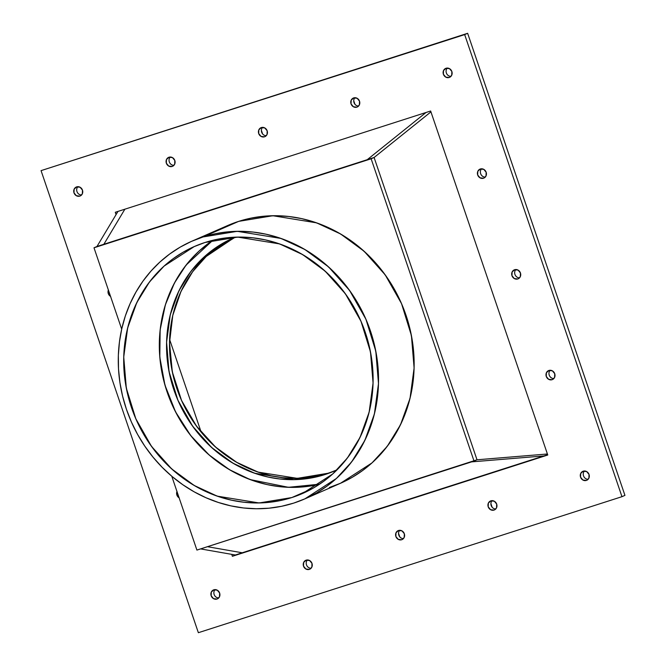 <?xml version="1.0" encoding="UTF-8"?>
<svg xmlns="http://www.w3.org/2000/svg" width="666" height="666" viewBox="0 0 666 666"><rect width="100%" height="100%" fill="white"/><g stroke="black" fill="none" stroke-linecap="round" stroke-linejoin="round"><path stroke-width="1" d="M231.726 554.353L232.384 556.293L231.726 554.353L232.384 556.293L547.652 454.712L235.356 554.994L242.233 552.78L207.459 546.694L242.233 552.78L207.459 546.694L242.233 552.78L543.847 455.927L471.578 461.879L543.847 455.927L471.578 461.879L543.847 455.927L242.233 552.78L207.459 546.694L242.233 552.78L235.356 554.994L547.652 454.712L235.356 554.994L200.574 548.901L235.356 554.994L232.384 556.293L547.76 455.02L430.644 111.006L115.276 212.279L116.067 214.61M117.982 211.405L96.97 246.487L93.998 247.785L103.854 244.272L124.867 209.199L103.854 244.272L367.216 159.707L426.015 112.496L367.216 159.707L103.854 244.272L374.101 157.492L477.014 459.79L474.042 461.088L371.137 158.791L374.101 157.492L477.014 459.79L474.042 461.088L371.137 158.791L374.101 157.492L477.014 459.79L547.41 453.996L477.014 459.79L196.911 550.083L171.77 476.223L196.911 550.083L474.042 461.088L371.137 158.791L374.101 157.492L430.935 111.863L374.101 157.492L367.216 159.707L426.015 112.496L367.216 159.707L426.015 112.496L367.216 159.707L103.854 244.272L124.867 209.199L103.854 244.272L96.97 246.487L117.982 211.405L96.97 246.487L93.998 247.785L121.687 329.121L93.998 247.785L371.137 158.791L93.998 247.785L121.687 329.121M212.837 240.284L186.072 265.11L174.425 283.05L165.376 304.803L160.148 329.861L159.807 357.176L164.952 385.115L175.524 411.829L190.717 435.564L209.224 455.045L229.495 469.697L250.125 479.57L288.411 487.304L319.58 484.182A134.823 122.686 -113.6 0 1 171.628 403.629A134.823 122.686 -113.6 0 1 212.837 240.284L199.167 250.982L190.618 259.657L182.967 269.255L176.29 279.67L170.646 290.801L166.1 302.547L162.687 314.802L160.448 327.431L159.39 340.318L159.54 353.338L160.881 366.375L163.411 379.295L167.108 391.983L171.928 404.295L177.822 416.142L184.74 427.381L192.616 437.928L201.373 447.669L210.931 456.501L221.187 464.36L232.051 471.162L243.415 476.839L255.17 481.335L267.199 484.607L279.387 486.63L291.633 487.379L303.796 486.846L315.767 485.031M312.629 488.453L291.816 497.56L259.099 502.955L217.208 496.137L194.206 485.472L171.62 468.872L151.448 446.295L135.789 418.706L126.315 388.095L123.734 357.009L127.656 327.922L136.788 302.614L149.467 281.976L164.086 266.084L194.347 246.52L204.986 242.491L216.658 239.427L228.629 237.62L240.792 237.088L253.03 237.837L265.226 239.852L277.256 243.132L289.011 247.627L300.374 253.296L311.238 260.098L321.495 267.957L331.044 276.798L339.802 286.538L347.677 297.078L354.603 308.325L360.497 320.163L365.318 332.484L369.014 345.163L371.545 358.083L372.885 371.12L373.035 384.149L371.978 397.036L369.738 409.665L366.325 421.911L361.771 433.658L356.135 444.796L349.459 455.211L341.808 464.801L333.258 473.484L323.884 481.168L313.794 487.787L303.072 493.265L291.816 497.56L280.145 500.624L268.173 502.43L256.01 502.963L243.773 502.214L231.577 500.199L219.547 496.919L207.792 492.424L196.428 486.754L185.564 479.953L175.308 472.094L165.759 463.253L157.001 453.513L149.126 442.973L142.199 431.726L136.305 419.888L131.485 407.567L127.789 394.888L125.258 381.968L123.918 368.931L123.768 355.902L124.825 343.015L127.064 330.386L130.478 318.14L135.031 306.393L140.668 295.254L147.344 284.84L154.995 275.249L163.545 266.567L172.919 258.883L183.008 252.264L193.731 246.786L204.986 242.491L237.704 237.096L279.595 243.914L302.597 254.579L325.183 271.179L345.354 293.756L361.014 321.345L370.496 351.956L373.068 383.042L369.147 412.129L360.015 437.437L347.336 458.075L332.717 473.967L302.456 493.531L291.816 497.56A134.823 122.686 66.4 0 1 131.485 407.567A134.823 122.686 66.4 0 1 204.986 242.491A134.823 122.686 66.4 0 1 365.318 332.484A134.823 122.686 66.4 0 1 291.816 497.56L312.629 488.453L291.816 497.56M304.803 498.901L340.426 483.316L372.003 462.895L387.254 446.32L400.491 424.783L410.023 398.376L414.11 368.015L411.421 335.581L401.531 303.638L385.189 274.85L364.144 251.29L340.576 233.966L316.566 222.844L272.86 215.734L238.719 221.362L203.097 236.946L237.238 231.318L280.952 238.436L304.953 249.559L328.521 266.883L349.575 290.443L365.917 319.222L375.799 351.173L378.488 383.608L374.4 413.961L364.868 440.368L351.64 461.904L336.388 478.488L304.803 498.901L293.706 503.105L305.444 498.626L316.633 492.907L327.173 485.997L336.946 477.98L345.862 468.922L353.846 458.907L360.814 448.043L366.7 436.421L371.445 424.167L375.008 411.388L377.356 398.21L378.455 384.757L378.296 371.17L376.898 357.567L374.259 344.081L370.404 330.852L365.376 317.998L359.215 305.644L351.998 293.906L343.781 282.908L334.64 272.744L324.675 263.52L313.969 255.319L302.63 248.227L290.776 242.299L278.513 237.612L265.959 234.191L253.238 232.084L240.468 231.31L227.772 231.86L215.276 233.749L203.097 236.946L191.358 241.425L180.17 247.144L169.639 254.054L159.857 262.071L150.941 271.129L142.957 281.144L135.989 292.008L130.103 303.629L125.358 315.884L121.795 328.663L119.455 341.841L118.348 355.294L118.506 368.881L119.905 382.484L122.552 395.97L126.398 409.199L131.427 422.053L137.587 434.407L144.805 446.145L153.022 457.142L162.163 467.307L172.128 476.531L182.834 484.731L194.172 491.824L206.027 497.752L218.29 502.439L230.844 505.86L243.573 507.967L256.343 508.741L269.031 508.191L281.527 506.302L293.706 503.105A140.684 128.022 -113.6 0 1 128.63 415.326A140.684 128.022 -113.6 0 1 191.999 241.15L227.614 225.558L238.719 221.362L203.097 236.946A140.684 128.022 -113.6 0 0 191.999 241.15M203.097 236.946A140.684 128.022 -113.6 0 0 126.398 409.199A140.684 128.022 -113.6 0 0 293.706 503.105A140.684 128.022 66.4 0 0 370.404 330.852A140.684 128.022 66.4 0 0 203.097 236.946L238.719 221.362A140.684 128.022 -113.6 0 1 406.019 315.259A140.684 128.022 -113.6 0 1 329.329 487.512L341.067 483.033L352.256 477.314L362.787 470.412L372.56 462.395L381.485 453.33L389.468 443.323L396.437 432.45L402.322 420.837L407.068 408.574L410.631 395.795L412.97 382.617L414.069 369.172L413.919 355.577L412.512 341.974L409.873 328.496L406.019 315.259L400.99 302.406L394.838 290.051L387.62 278.313L379.395 267.316L370.263 257.151L360.289 247.927L349.592 239.727L338.253 232.634L326.398 226.715L314.136 222.019L301.581 218.606L288.853 216.5L276.082 215.717L263.386 216.275L250.899 218.157L238.719 221.362L226.981 225.841M225.391 242.208L215.884 248.435L207.059 255.677L199.001 263.853L191.791 272.894L185.506 282.7L180.195 293.19L175.907 304.262L172.694 315.801L170.579 327.697L169.58 339.835L169.722 352.106L170.987 364.385L173.376 376.556L176.848 388.503L181.393 400.108L186.946 411.263L193.465 421.853L200.891 431.784L209.132 440.959L218.132 449.292L227.797 456.693L238.028 463.095L248.734 468.439L259.807 472.677L271.137 475.765L282.625 477.664L294.156 478.371L305.619 477.863L316.899 476.165L327.888 473.276A127.006 115.576 66.4 0 0 336.422 470.121A127.006 115.576 66.4 0 1 327.888 473.276A127.006 115.576 -113.6 0 1 179.187 394.863A127.006 115.576 -113.6 0 1 234.59 237.446L206.235 256.435L192.665 271.695L181.01 291.383L172.785 315.376L169.514 342.79L172.328 371.928L181.552 400.474L196.462 426.09L215.484 446.994L236.663 462.312L258.175 472.136L297.302 478.355L327.888 473.276L324.925 474.575L294.097 479.653L254.637 473.235L232.967 463.195L211.696 447.552L192.69 426.282L177.939 400.299L169.006 371.462L166.583 342.174L170.271 314.768L178.879 290.934L190.826 271.487L204.595 256.518L235.265 237.171L222.419 243.506L212.912 249.733L204.087 256.976L196.037 265.151L188.828 274.192L182.534 283.999L177.223 294.489L172.935 305.561L169.722 317.099L167.607 328.996L166.617 341.134L166.75 353.405L168.023 365.684L170.404 377.855L173.884 389.801L178.421 401.407L183.983 412.562L190.501 423.151L197.919 433.083L206.169 442.257L215.168 450.591L224.833 457.992L235.065 464.393L245.762 469.738L256.835 473.976L268.173 477.064L279.662 478.962L291.192 479.67L302.647 479.17L313.927 477.464L324.925 474.575L337.088 469.821A127.006 115.576 -113.6 0 1 334.94 470.787L334.973 470.77A127.006 115.576 -113.6 0 1 324.925 474.575A127.006 115.576 66.4 0 1 175.433 394.13A127.006 115.576 66.4 0 1 235.265 237.171M201.157 432.117L169.597 339.419M324.925 474.575L327.888 473.276L324.925 474.575A127.006 115.576 -113.6 0 0 337.088 469.821M80.561 195.779L82.343 193.798L82.476 190.135L80.12 187.263L76.665 186.871L74.126 189.186L74.001 192.849L76.357 195.721L79.812 196.112A4.887 4.446 66.4 0 1 74.117 193.173A4.887 4.446 66.4 0 1 76.091 187.104M81.543 195.013A4.887 4.446 -113.6 0 1 77.131 191.975A4.887 4.446 -113.6 0 1 77.897 186.671A4.887 4.446 -113.6 0 0 77.065 191.816A4.887 4.446 -113.6 0 0 81.227 194.996M217.732 598.709L219.514 596.728L219.638 593.065L217.291 590.193L213.836 589.801L211.297 592.116L211.172 595.779L213.52 598.651L216.983 599.042A4.887 4.446 66.4 0 1 211.289 596.103A4.887 4.446 66.4 0 1 213.262 590.034M218.714 597.943A4.887 4.446 -113.6 0 1 214.302 594.904A4.887 4.446 -113.6 0 1 215.068 589.601A4.887 4.446 -113.6 0 0 214.236 594.746A4.887 4.446 -113.6 0 0 218.398 597.926M587.121 480.094L588.902 478.113L589.027 474.45L586.679 471.578L583.225 471.187L580.685 473.501L580.561 477.164L582.908 480.036L586.371 480.427A4.887 4.446 66.4 0 1 580.677 477.489A4.887 4.446 66.4 0 1 582.65 471.42M588.103 479.329A4.887 4.446 -113.6 0 1 583.691 476.29A4.887 4.446 -113.6 0 1 584.457 470.987A4.887 4.446 -113.6 0 0 583.624 476.132A4.887 4.446 -113.6 0 0 587.787 479.312M449.95 77.164L451.731 75.183L451.864 71.52L449.508 68.648L446.053 68.257L443.514 70.571L443.39 74.234L445.745 77.106L449.2 77.497A4.887 4.446 66.4 0 1 443.506 74.559A4.887 4.446 66.4 0 1 445.479 68.49M450.932 76.399A4.887 4.446 -113.6 0 1 446.52 73.36A4.887 4.446 -113.6 0 1 447.286 68.057A4.887 4.446 -113.6 0 0 446.453 73.202A4.887 4.446 -113.6 0 0 450.616 76.382M179.137 497.86A4.887 4.446 66.4 0 1 176.965 491.483A4.887 4.446 66.4 0 0 179.137 497.86M110.548 296.395A4.887 4.446 66.4 0 1 108.375 290.018A4.887 4.446 66.4 0 0 110.548 296.395M172.91 166.125L174.692 164.144L174.817 160.481L172.469 157.609L169.014 157.218L166.475 159.532L166.35 163.195L168.698 166.067L172.161 166.458A4.887 4.446 66.4 0 1 166.467 163.52A4.887 4.446 66.4 0 1 168.44 157.451M173.893 165.359A4.887 4.446 -113.6 0 1 169.48 162.321A4.887 4.446 -113.6 0 1 170.246 157.018A4.887 4.446 -113.6 0 0 169.414 162.163A4.887 4.446 -113.6 0 0 173.576 165.343M265.259 136.472L267.041 134.49L267.166 130.827L264.818 127.955L261.355 127.564L258.824 129.878L258.699 133.541L261.047 136.413L264.502 136.805A4.887 4.446 66.4 0 1 258.816 133.866A4.887 4.446 66.4 0 1 260.789 127.797M266.242 135.706A4.887 4.446 -113.6 0 1 261.83 132.667A4.887 4.446 -113.6 0 1 262.595 127.364A4.887 4.446 -113.6 0 0 261.763 132.509A4.887 4.446 -113.6 0 0 265.925 135.689M357.609 106.818L359.39 104.837L359.515 101.174L357.159 98.302L353.704 97.91L351.173 100.225L351.04 103.888L353.396 106.76L356.851 107.151A4.887 4.446 66.4 0 1 351.165 104.212A4.887 4.446 66.4 0 1 353.13 98.143M358.583 106.052A4.887 4.446 -113.6 0 1 354.179 103.014A4.887 4.446 -113.6 0 1 354.936 97.711A4.887 4.446 -113.6 0 0 354.112 102.855A4.887 4.446 -113.6 0 0 358.266 106.036M484.249 177.897L486.022 175.916L486.155 172.253L483.799 169.38L480.344 168.989L477.813 171.304L477.68 174.967L480.036 177.839L483.491 178.23A4.887 4.446 66.4 0 1 477.805 175.291A4.887 4.446 66.4 0 1 479.77 169.222M485.223 177.131A4.887 4.446 -113.6 0 1 480.81 174.092A4.887 4.446 -113.6 0 1 481.576 168.789A4.887 4.446 -113.6 0 0 480.744 173.934A4.887 4.446 -113.6 0 0 484.906 177.114M518.539 278.629L520.321 276.648L520.446 272.985L518.09 270.113L514.635 269.722L512.104 272.036L511.971 275.699L514.327 278.571L517.782 278.962A4.887 4.446 66.4 0 1 512.096 276.024A4.887 4.446 66.4 0 1 514.06 269.955M519.522 277.864A4.887 4.446 -113.6 0 1 515.109 274.825A4.887 4.446 -113.6 0 1 515.867 269.522A4.887 4.446 -113.6 0 0 515.043 274.667A4.887 4.446 -113.6 0 0 519.205 277.847M552.83 379.362L554.612 377.381L554.736 373.718L552.389 370.845L548.926 370.454L546.395 372.769L546.27 376.432L548.618 379.304L552.072 379.695A4.887 4.446 66.4 0 1 546.386 376.756A4.887 4.446 66.4 0 1 548.359 370.687M553.812 378.596A4.887 4.446 -113.6 0 1 549.4 375.557A4.887 4.446 -113.6 0 1 550.166 370.254A4.887 4.446 -113.6 0 0 549.333 375.399A4.887 4.446 -113.6 0 0 553.496 378.579M494.771 509.748L496.553 507.767L496.686 504.104L494.33 501.232L490.875 500.84L488.336 503.155L488.211 506.818L490.567 509.69L494.022 510.081A4.887 4.446 66.4 0 1 488.328 507.142A4.887 4.446 66.4 0 1 490.301 501.073M495.754 508.982A4.887 4.446 -113.6 0 1 491.342 505.944A4.887 4.446 -113.6 0 1 492.107 500.641A4.887 4.446 -113.6 0 0 491.275 505.785A4.887 4.446 -113.6 0 0 495.437 508.966M402.43 539.402L404.204 537.42L404.337 533.757L401.981 530.885L398.526 530.494L395.995 532.808L395.862 536.471L398.218 539.343L401.673 539.735A4.887 4.446 66.4 0 1 395.987 536.796A4.887 4.446 66.4 0 1 397.952 530.727M403.405 538.636A4.887 4.446 -113.6 0 1 398.992 535.597A4.887 4.446 -113.6 0 1 399.758 530.294A4.887 4.446 -113.6 0 0 398.934 535.439A4.887 4.446 -113.6 0 0 403.088 538.619M310.081 569.055L311.863 567.074L311.988 563.411L309.64 560.539L306.177 560.148L303.646 562.462L303.513 566.125L305.869 568.997L309.324 569.388A4.887 4.446 66.4 0 1 303.638 566.45A4.887 4.446 66.4 0 1 305.611 560.381M311.064 568.289A4.887 4.446 -113.6 0 1 306.651 565.251A4.887 4.446 -113.6 0 1 307.417 559.948A4.887 4.446 -113.6 0 0 306.585 565.093A4.887 4.446 -113.6 0 0 310.747 568.273M621.969 496.678L624.941 495.371L467.64 33.3L464.668 34.599L621.969 496.678L624.941 495.371L467.64 33.3L41.059 170.629L464.668 34.599L621.969 496.678L198.36 632.7L41.059 170.629L464.668 34.599L621.969 496.678L198.36 632.7L41.059 170.629L467.64 33.3L41.059 170.629L198.36 632.7L621.969 496.678L624.941 495.371L467.64 33.3L41.059 170.629M262.595 133.916L261.388 130.369M354.936 104.262L353.729 100.716M492.107 507.192L490.9 503.646M399.758 536.846L398.551 533.3M177.006 491.383L176.881 495.046L179.229 497.918M108.425 289.918L108.292 293.581L110.648 296.453M547.76 455.02L430.644 111.006L115.276 212.279L430.644 111.006L547.76 455.02L232.384 556.293L547.76 455.02M309.324 569.388A4.887 4.446 -113.6 0 0 309.715 569.247A4.887 4.446 -113.6 0 0 311.913 563.195A4.887 4.446 -113.6 0 0 306.177 560.148A4.887 4.446 66.4 0 0 303.513 566.125A4.887 4.446 66.4 0 0 309.324 569.388A4.887 4.446 -113.6 0 0 311.988 563.411A4.887 4.446 -113.6 0 0 306.177 560.148M401.673 539.735A4.887 4.446 -113.6 0 0 402.056 539.593A4.887 4.446 -113.6 0 0 404.262 533.541A4.887 4.446 -113.6 0 0 398.526 530.494A4.887 4.446 66.4 0 0 395.862 536.471A4.887 4.446 66.4 0 0 401.673 539.735A4.887 4.446 -113.6 0 0 404.337 533.757A4.887 4.446 -113.6 0 0 398.526 530.494M494.022 510.081A4.887 4.446 -113.6 0 0 494.405 509.94A4.887 4.446 -113.6 0 0 496.603 503.887A4.887 4.446 -113.6 0 0 490.875 500.84A4.887 4.446 66.4 0 0 488.211 506.818A4.887 4.446 66.4 0 0 494.022 510.081A4.887 4.446 -113.6 0 0 496.686 504.104A4.887 4.446 -113.6 0 0 490.875 500.84M552.072 379.695A4.887 4.446 -113.6 0 0 552.464 379.553A4.887 4.446 -113.6 0 0 554.661 373.501A4.887 4.446 -113.6 0 0 548.926 370.454A4.887 4.446 66.4 0 0 546.27 376.432A4.887 4.446 66.4 0 0 552.072 379.695A4.887 4.446 -113.6 0 0 554.736 373.718A4.887 4.446 -113.6 0 0 548.926 370.454M517.782 278.962A4.887 4.446 -113.6 0 0 518.165 278.821A4.887 4.446 -113.6 0 0 520.371 272.769A4.887 4.446 -113.6 0 0 514.635 269.722A4.887 4.446 66.4 0 0 511.971 275.699A4.887 4.446 66.4 0 0 517.782 278.962A4.887 4.446 -113.6 0 0 520.446 272.985A4.887 4.446 -113.6 0 0 514.635 269.722M483.491 178.23A4.887 4.446 -113.6 0 0 483.874 178.088A4.887 4.446 -113.6 0 0 486.08 172.036A4.887 4.446 -113.6 0 0 480.344 168.989A4.887 4.446 66.4 0 0 477.68 174.967A4.887 4.446 66.4 0 0 483.491 178.23A4.887 4.446 -113.6 0 0 486.155 172.253A4.887 4.446 -113.6 0 0 480.344 168.989M356.851 107.151A4.887 4.446 -113.6 0 0 357.234 107.01A4.887 4.446 -113.6 0 0 359.44 100.957A4.887 4.446 -113.6 0 0 353.704 97.91A4.887 4.446 66.4 0 0 351.04 103.888A4.887 4.446 66.4 0 0 356.851 107.151A4.887 4.446 -113.6 0 0 359.515 101.174A4.887 4.446 -113.6 0 0 353.704 97.91M264.502 136.805A4.887 4.446 -113.6 0 0 264.893 136.663A4.887 4.446 -113.6 0 0 267.091 130.611A4.887 4.446 -113.6 0 0 261.355 127.564A4.887 4.446 66.4 0 0 258.699 133.541A4.887 4.446 66.4 0 0 264.502 136.805A4.887 4.446 -113.6 0 0 267.166 130.827A4.887 4.446 -113.6 0 0 261.355 127.564M172.161 166.458A4.887 4.446 -113.6 0 0 172.544 166.317A4.887 4.446 -113.6 0 0 174.742 160.265A4.887 4.446 -113.6 0 0 169.014 157.218A4.887 4.446 66.4 0 0 166.35 163.195A4.887 4.446 66.4 0 0 172.161 166.458A4.887 4.446 -113.6 0 0 174.817 160.481A4.887 4.446 -113.6 0 0 169.014 157.218M449.2 77.497A4.887 4.446 -113.6 0 0 449.583 77.356A4.887 4.446 -113.6 0 0 451.781 71.304A4.887 4.446 -113.6 0 0 446.053 68.257A4.887 4.446 66.4 0 0 443.39 74.234A4.887 4.446 66.4 0 0 449.2 77.497A4.887 4.446 -113.6 0 0 451.864 71.52A4.887 4.446 -113.6 0 0 446.053 68.257M586.371 480.427A4.887 4.446 -113.6 0 0 586.754 480.286A4.887 4.446 -113.6 0 0 588.952 474.234A4.887 4.446 -113.6 0 0 583.225 471.187A4.887 4.446 66.4 0 0 580.561 477.164A4.887 4.446 66.4 0 0 586.371 480.427A4.887 4.446 -113.6 0 0 589.027 474.45A4.887 4.446 -113.6 0 0 583.225 471.187M216.983 599.042A4.887 4.446 -113.6 0 0 217.366 598.9A4.887 4.446 -113.6 0 0 219.564 592.848A4.887 4.446 -113.6 0 0 213.836 589.801A4.887 4.446 66.4 0 0 211.172 595.779A4.887 4.446 66.4 0 0 216.983 599.042A4.887 4.446 -113.6 0 0 219.638 593.065A4.887 4.446 -113.6 0 0 213.836 589.801M79.812 196.112A4.887 4.446 -113.6 0 0 80.195 195.971A4.887 4.446 -113.6 0 0 82.393 189.918A4.887 4.446 -113.6 0 0 76.665 186.871A4.887 4.446 66.4 0 0 74.001 192.849A4.887 4.446 66.4 0 0 79.812 196.112A4.887 4.446 -113.6 0 0 82.476 190.135A4.887 4.446 -113.6 0 0 76.665 186.871M543.847 455.927L471.578 461.879L543.847 455.927M124.867 209.199L103.854 244.272L124.867 209.199M238.719 221.362A140.684 128.022 -113.6 0 0 216.999 230.861M232.384 556.293L235.356 554.994L200.574 548.901M171.77 476.223L196.911 550.083L474.042 461.088M93.998 247.785L371.137 158.791M96.97 246.487L103.854 244.272M367.216 159.707L374.101 157.492L430.935 111.863M477.014 459.79L547.41 453.996M464.668 34.599L467.64 33.3"/></g></svg>
